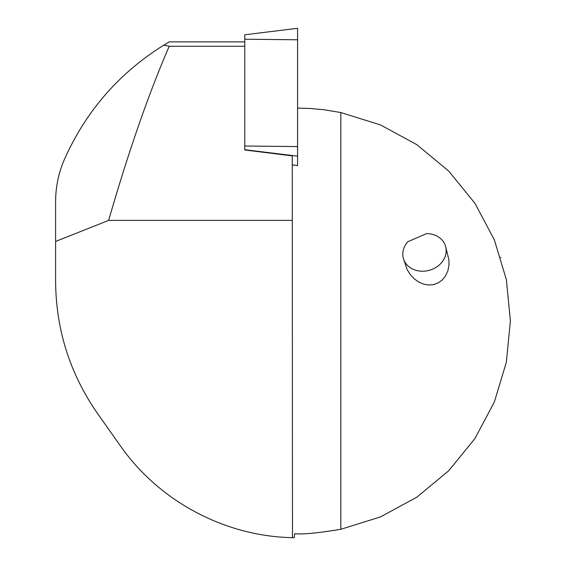 <?xml version="1.0" encoding="UTF-8"?>
<svg xmlns="http://www.w3.org/2000/svg" width="566" height="566" viewBox="0 0 566 566"><rect width="100%" height="100%" fill="white"/><g stroke="black" fill="none" stroke-linecap="round" stroke-linejoin="round"><path stroke-width="0.85" d="M244.774 46.278L169.227 46.278L163.786 45.16C119.348 72.88 86.329 110.703 64.743 158.636C58.694 172.29 55.652 186.667 55.602 201.772L55.602 281.578C56.013 329.837 69.979 373.793 97.494 413.449L120.523 446.036C159.279 501.377 224.921 536.356 292.481 537.665L292.261 155.883L244.774 149.983L244.774 34.802M292.261 164.904L297.582 165.555L297.582 156.174L244.774 149.714M297.582 156.174L297.582 39.783L244.774 39.217M297.582 28.342L297.582 39.783M55.602 241.441L108.644 220.393L292.261 220.393M169.227 46.278C148.787 93.291 128.595 151.327 108.644 220.393M244.774 41.891L169.227 41.891L163.786 45.16M292.481 537.665L294.306 537.7L294.624 533.717C302.577 534.53 317.979 533.059 340.824 529.295L380.416 516.949L416.859 497.167L448.774 470.686L474.952 438.523L494.387 401.895L506.358 362.19L510.398 320.922L506.358 279.646L494.387 239.942L474.952 203.314L448.774 171.151L416.859 144.677L380.416 124.888L340.824 112.542L323.978 109.747L309.298 108.431L297.589 108.106M500.776 257.664L500.662 257.297M426.587 233.602L407.831 241.717A21.947 18.529 -16.1 0 0 403.409 258.506A21.947 18.529 -16.1 0 0 429.636 270.215A21.947 18.529 -16.1 0 0 445.576 246.323A21.947 18.529 -16.1 0 0 426.587 233.602M403.409 258.506L407.202 269.657L410.336 274.651L414.277 278.868L418.826 282.101L423.757 284.189L428.83 285.016L433.775 284.549L438.36 282.816L442.343 279.894L445.527 275.932L447.763 271.128L448.923 265.73L448.958 260.006L445.576 246.323M297.582 165.513L292.261 164.862M297.582 146.573L244.774 146.007M340.824 112.542L340.824 529.295M244.774 34.781L297.582 28.3"/></g></svg>
